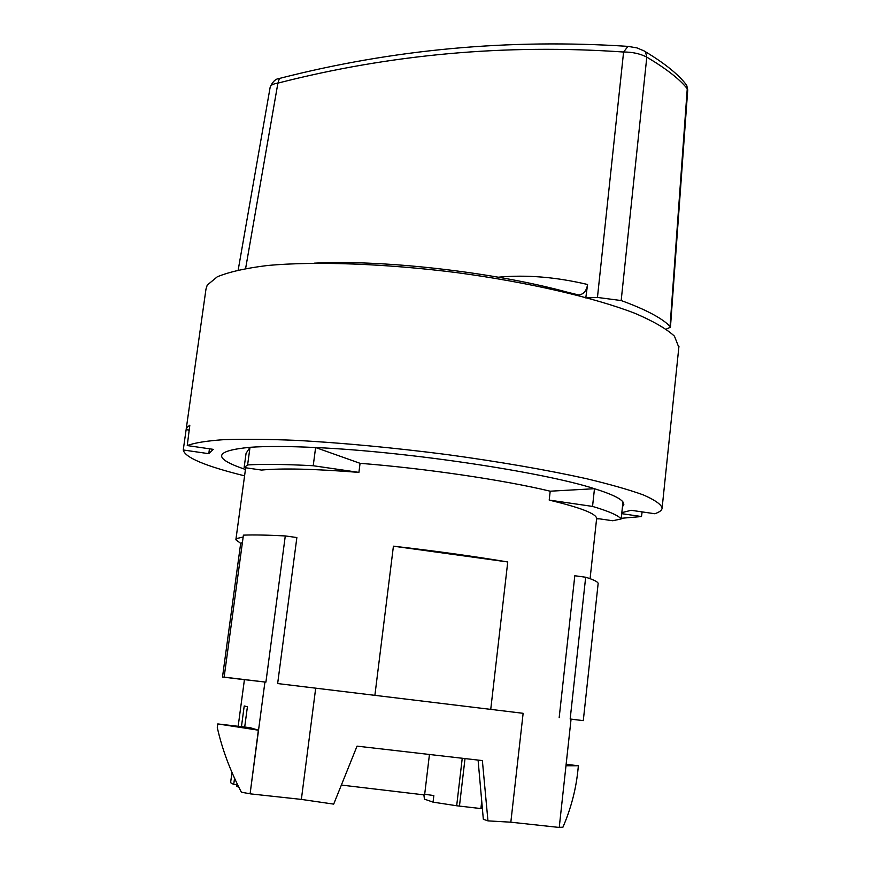 <?xml version="1.0" encoding="UTF-8"?>
<svg xmlns="http://www.w3.org/2000/svg" width="871" height="871" viewBox="0 0 871 871"><rect width="100%" height="100%" fill="white"/><g stroke="black" fill="none" stroke-linecap="round" stroke-linejoin="round"><path stroke-width="1.31" d="M186.187 429.196L205.992 289.02L207.244 285.089L217.282 276.804C228.899 271.97 245.633 268.192 267.495 265.492C315.062 261.115 385.113 263.565 456.97 272.645C528.632 282.313 594.174 297.555 635.068 313.375C653.468 321.268 666.587 328.868 674.448 336.173L678.847 347.366M642.134 511.898L641.492 516.547L621.72 513.672M183.258 449.98L186.122 429.643L187.156 427.323L189.824 425.19L187.243 445.56L213.308 449.36L208.779 453.682L183.258 449.98C184.772 457.449 205.208 466.072 244.577 475.849M596.602 518.855L599.52 518.844M621.219 518.299L641.492 516.547M187.243 445.56C194.451 442.827 206.677 440.857 223.923 439.659C243.956 438.973 268.203 439.213 296.663 440.388C342.902 442.936 392.952 447.661 446.834 454.542C500.194 461.859 546.661 469.883 586.237 478.636C609.961 484.309 628.938 489.72 643.168 494.859C654.48 499.747 660.806 504.091 662.134 507.869C662.08 510.177 659.63 512.137 654.785 513.738L631.17 510.297L621.829 512.638M189.203 430.1L186.122 429.643M209.454 448.805L208.844 453.236M245.448 469.48C212.252 458.211 213.776 450.819 250.01 447.302C266.265 446.148 288.138 446.235 315.618 447.531C406.452 451.537 542.927 471.984 594.479 488.707C610.658 493.77 620.163 498.19 622.972 501.979L623.832 504.538L622.46 506.78M244.13 467.553L246.068 453.334L250.01 447.302L247.614 464.918L244.13 467.553L261.55 470.068C281.736 468.097 314.191 468.87 358.906 472.387L360.061 463.318C425.19 468.402 504.385 480.117 550.2 491.2L594.479 488.707L592.541 506.41L549.198 500.096C580.413 507.564 596.232 513.683 596.635 518.43L612.738 520.749L621.154 518.953C618.312 515.414 608.775 511.233 592.541 506.41M358.906 472.387L313.222 465.735L315.618 447.531L360.061 463.318M243.151 537.048L237.13 538.42L235.867 539.791L240.679 543.33L222.508 677.007L244.424 679.696M240.679 543.33L242.41 542.546M510.831 822.191L523.133 713.305L315.694 688.166L301.366 799.404L333.691 804.118L357.045 746.131L482.371 760.579L487.956 820.874L510.831 822.191L559.236 827.45L571.071 719.119L583.287 720.633L571.071 719.163M241.452 726.675L244.218 705.978L247.418 706.697L244.697 727.056M238.937 787.449L236.792 786.219L237.119 783.769M423.883 794.842L424.449 799.132L433.061 802.137L456.676 805.762L462.218 758.467M482.436 808.756L456.676 805.762M487.956 820.874L483.329 819.263L478.092 760.133M578.028 769.245L577.713 772.076C575.6 790.857 570.668 809.235 562.927 827.21L559.247 827.33M249.933 793.742L241.398 792.229C230.086 770.487 222.051 748.929 217.293 727.546L217.783 723.932L250.206 727.688L258.36 730.192L250.097 793.829L264.926 682.026L244.424 679.652L238.164 726.294M301.366 799.404L250.097 793.829M236.977 784.815L233.711 784.455L230.597 782.681L231.969 772.501M233.711 784.455L234.539 778.293M341.41 785.065L424.613 794.94L429.403 754.819M424.689 794.265L433.845 795.55L433.061 802.137M480.901 808.484L481.761 800.993M264.762 682.004L224.141 677.126L243.412 535.142C253.298 534.74 267.255 535.001 285.285 535.937L265.905 682.135L264.926 682.026M285.285 535.937L296.869 537.538L277.642 683.561L315.694 688.166M571.071 719.119L570.167 719L585.671 577.233C593.913 579.792 598.072 581.893 598.148 583.516L598.137 583.712M583.287 720.633L598.148 583.516M277.642 683.561L523.133 713.305M222.508 677.007L236.095 678.574L224.141 677.126M559.171 717.671L574.806 575.742L585.671 577.233M374.889 695.298L393.42 546.182C434.792 550.908 472.899 556.166 507.749 561.958L490.743 709.342M549.198 500.096L550.2 491.2M313.222 465.735C285.732 464.276 263.859 464.003 247.614 464.918M622.972 501.979L621.154 518.953M393.42 546.182L507.749 561.958M258.36 730.192L217.783 723.932M566.128 764.335L578.409 765.761L565.976 765.794M666.25 329.14L670.452 327.202L687.731 89.931L687.252 88.733C679.87 79.326 666.38 68.787 646.805 57.127C640.12 53.686 632.39 51.988 623.592 52.02C505.964 43.833 390.741 54.198 277.903 83.115L245.622 268.475M597.452 297.436L621.175 300.549L646.805 57.127L645.465 51.77L644.268 50.997L636.941 47.894L627.98 46.37L623.592 52.02L597.452 297.436L585.78 297.936M498.386 277.196C526.291 274.594 556.014 277.032 587.566 284.49L585.856 297.447M630.19 46.511L627.98 46.37C509.165 38.596 392.973 49.299 279.395 78.455L277.903 83.126C273.233 83.823 270.652 85.162 270.173 87.133L270.173 87.133C272.623 81.624 275.704 78.738 279.395 78.455L280.527 78.172M670.452 327.202L670.049 326.407C662.047 318.133 645.759 309.521 621.175 300.549M314.485 263.151C386.778 259.318 504.94 273.559 575.873 294.659L578.823 295.008C583.646 294.289 586.564 290.783 587.566 284.49M687.731 89.931L686.718 85.304L687.252 88.733L670.049 326.407M459.453 806.132L464.994 758.761M686.696 85.238L684.203 82.114M686.718 85.293C678.825 74.764 665.074 63.583 645.455 51.759L643.157 50.366M662.134 507.869L678.955 346.255M235.899 539.541L245.676 467.781M590.081 578.692L596.646 518.43M578.388 765.816L577.713 772.076M238.197 269.956L270.173 87.133M564.168 291.415L578.823 295.008"/></g></svg>
